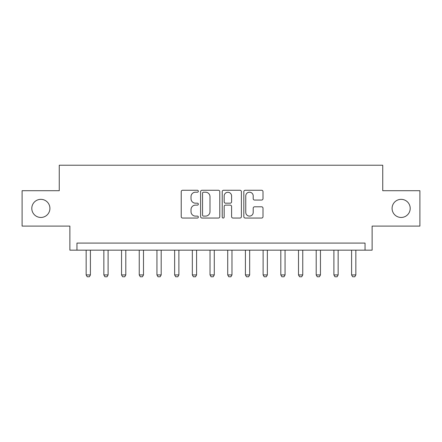 <?xml version="1.0" encoding="UTF-8"?>
<svg xmlns="http://www.w3.org/2000/svg" width="442" height="442" viewBox="0 0 442 442"><rect width="100%" height="100%" fill="white"/><g stroke="black" fill="none" stroke-linecap="round" stroke-linejoin="round"><path stroke-width="0.66" d="M198.347 191.231A0.972 0.972 0 0 0 197.375 190.259L182.612 190.259A1.392 1.392 0 0 0 181.226 191.646L181.226 216.657A1.392 1.392 0 0 0 182.612 218.05L197.375 218.05A0.972 0.972 0 0 0 198.347 217.077A0.972 0.972 0 0 0 197.375 216.105L195.469 216.105A4.448 4.448 0 0 1 191.021 211.657L191.021 209.574A4.448 4.448 0 0 1 195.469 205.127L197.375 205.127A0.972 0.972 0 0 0 198.347 204.154A0.972 0.972 0 0 0 197.375 203.182L195.469 203.182A4.448 4.448 0 0 1 191.021 198.734L191.021 196.651A4.448 4.448 0 0 1 195.469 192.204L197.375 192.204A0.972 0.972 0 0 0 198.347 191.231M392.082 208.403A9.061 9.061 0 0 0 401.143 217.458A9.061 9.061 0 0 0 410.204 208.403A9.061 9.061 0 0 0 401.143 199.342A9.061 9.061 0 0 0 392.082 208.403M31.796 208.403A9.061 9.061 0 0 0 40.857 217.458A9.061 9.061 0 0 0 49.918 208.403A9.061 9.061 0 0 0 40.857 199.342A9.061 9.061 0 0 0 31.796 208.403M261.609 200.055A1.392 1.392 0 0 0 263.001 198.662L263.001 191.646A1.392 1.392 0 0 0 261.609 190.259L245.211 190.259A1.392 1.392 0 0 0 243.824 191.646L243.824 216.657A1.392 1.392 0 0 0 245.211 218.05L261.609 218.05A1.392 1.392 0 0 0 263.001 216.657L263.001 208.182A1.392 1.392 0 0 0 261.609 206.795L254.592 206.795A1.392 1.392 0 0 0 253.205 208.182L253.205 212.387A3.718 3.718 0 0 1 249.487 216.105A3.718 3.718 0 0 1 245.769 212.387L245.769 195.922A3.718 3.718 0 0 1 249.487 192.204A3.718 3.718 0 0 1 253.205 195.922L253.205 198.662A1.392 1.392 0 0 0 254.592 200.055L261.609 200.055M365.042 250.161L372.12 250.161L372.12 226.094L419.9 226.094L419.9 190.706L382.739 190.706L382.739 165.225L59.261 165.225L59.261 190.706L22.1 190.706L22.1 226.094L69.88 226.094L69.88 250.161L365.042 250.161L365.042 243.083L76.958 243.083L76.958 250.161M219.785 191.646A1.392 1.392 0 0 0 218.392 190.259L202 190.259A1.392 1.392 0 0 0 200.607 191.646L200.607 216.657A1.392 1.392 0 0 0 202 218.05L218.392 218.05A1.392 1.392 0 0 0 219.785 216.657L219.785 191.646M223.608 190.259L240 190.259A1.392 1.392 0 0 1 241.393 191.646L241.393 216.657A1.392 1.392 0 0 1 240 218.05L232.984 218.05A1.392 1.392 0 0 1 231.597 216.657L231.597 206.513A1.392 1.392 0 0 0 230.205 205.127L225.553 205.127A1.392 1.392 0 0 0 224.16 206.513L224.16 217.077A0.972 0.972 0 0 1 223.188 218.05A0.972 0.972 0 0 1 222.215 217.077L222.215 191.646A1.392 1.392 0 0 1 223.608 190.259M203.524 192.204A0.972 0.972 0 0 0 202.552 193.176L202.552 215.132A0.972 0.972 0 0 0 203.524 216.105L205.541 216.105A4.448 4.448 0 0 0 209.989 211.657L209.989 196.651A4.448 4.448 0 0 0 205.541 192.204L203.524 192.204M231.597 195.988A3.718 3.718 0 0 0 227.879 192.276A3.718 3.718 0 0 0 224.16 195.988L224.16 201.79A1.392 1.392 0 0 0 225.553 203.182L230.205 203.182A1.392 1.392 0 0 0 231.597 201.79L231.597 195.988M86.157 250.161L86.157 274.935L90.406 274.935L90.406 250.161M90.406 274.935L89.345 276.775L87.218 276.775L86.157 274.935M103.853 250.161L103.853 274.935L108.102 274.935L108.102 250.161M108.102 274.935L107.041 276.775L104.914 276.775L103.853 274.935M121.55 250.161L121.55 274.935L125.799 274.935L125.799 250.161M125.799 274.935L124.738 276.775L122.611 276.775L121.55 274.935M139.247 250.161L139.247 274.935L143.495 274.935L143.495 250.161M143.495 274.935L142.429 276.775L140.307 276.775L139.247 274.935M156.943 250.161L156.943 274.935L161.186 274.935L161.186 250.161M161.186 274.935L160.126 276.775L158.004 276.775L156.943 274.935M174.64 250.161L174.64 274.935L178.883 274.935L178.883 250.161M178.883 274.935L177.822 276.775L175.701 276.775L174.64 274.935M192.331 250.161L192.331 274.935L196.579 274.935L196.579 250.161M196.579 274.935L195.519 276.775L193.397 276.775L192.331 274.935M210.027 250.161L210.027 274.935L214.276 274.935L214.276 250.161M214.276 274.935L213.215 276.775L211.088 276.775L210.027 274.935M227.724 250.161L227.724 274.935L231.973 274.935L231.973 250.161M231.973 274.935L230.912 276.775L228.785 276.775L227.724 274.935M245.42 250.161L245.42 274.935L249.669 274.935L249.669 250.161M249.669 274.935L248.603 276.775L246.481 276.775L245.42 274.935M263.117 250.161L263.117 274.935L267.36 274.935L267.36 250.161M267.36 274.935L266.299 276.775L264.178 276.775L263.117 274.935M280.814 250.161L280.814 274.935L285.057 274.935L285.057 250.161M285.057 274.935L283.996 276.775L281.874 276.775L280.814 274.935M298.505 250.161L298.505 274.935L302.753 274.935L302.753 250.161M302.753 274.935L301.693 276.775L299.571 276.775L298.505 274.935M316.201 250.161L316.201 274.935L320.45 274.935L320.45 250.161M320.45 274.935L319.389 276.775L317.262 276.775L316.201 274.935M333.898 250.161L333.898 274.935L338.147 274.935L338.147 250.161M338.147 274.935L337.086 276.775L334.959 276.775L333.898 274.935M351.594 250.161L351.594 274.935L355.843 274.935L355.843 250.161M355.843 274.935L354.782 276.775L352.655 276.775L351.594 274.935"/></g></svg>
